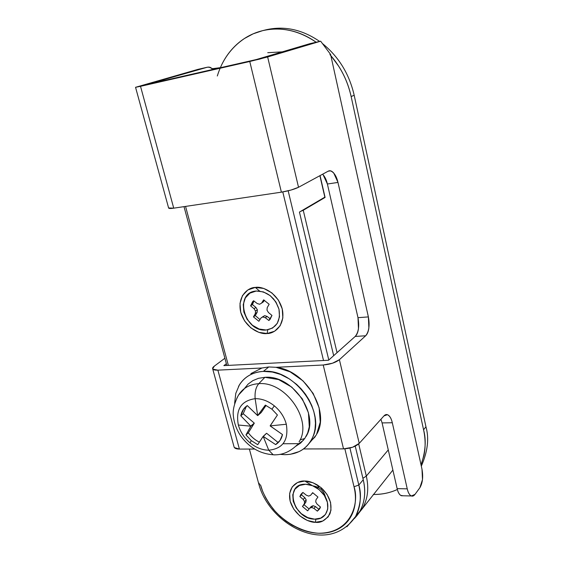 <?xml version="1.0" encoding="UTF-8"?>
<svg xmlns="http://www.w3.org/2000/svg" width="563" height="563" viewBox="0 0 563 563"><rect width="100%" height="100%" fill="white"/><g stroke="black" fill="none" stroke-linecap="round" stroke-linejoin="round"><path stroke-width="0.84" d="M261.204 412.552L266.06 405.43L261.204 412.552L257.791 415.564L265.328 405.1L271.929 409.188L274.336 405.86C268.192 400.976 261.795 398.576 255.145 398.674L257.685 415.607L265.328 405.1L271.929 409.188L277.425 415.008L270.177 425.895L282.485 434.559C281.507 439.02 279.234 442.363 275.659 444.601L263.195 436.402L257.713 444.679L251.288 440.618L250.035 442.849C244.229 437.908 240.331 431.969 238.346 425.016L250.824 426.184L240.802 415.797C241.647 411.349 243.807 407.95 247.284 405.592L257.685 415.607L255.145 398.674C241.091 400.765 235.496 409.54 238.346 425.016C235.496 409.54 241.091 400.765 255.145 398.674C254.652 392.101 255.876 387.105 258.797 383.663L264.891 377.323L258.797 383.663C248.086 384.43 240.704 389.462 236.657 398.745C240.704 389.462 248.086 384.43 258.797 383.663C255.876 387.105 254.652 392.101 255.145 398.674C261.795 398.576 268.192 400.976 274.336 405.86L271.929 409.188L277.425 415.008L270.184 425.769M238.515 386.429C243.702 377.217 251.985 372.206 263.35 371.39L268.776 366.963L261.971 367.998L217.874 370.144L239.395 449.084L254.56 449.049L239.395 449.084L234.37 447.585L234.046 446.804M244.103 389.075L238.494 395.092C234.356 403.129 232.632 409.948 233.328 415.543C234.074 422.989 236.608 429.893 240.936 436.255C249.346 447.606 260.099 453.785 273.196 454.777L268.755 450.203C262.182 450.097 255.94 447.641 250.035 442.849C255.94 447.641 262.182 450.097 268.755 450.203L263.188 436.409L268.755 450.203C282.95 448.704 288.805 440.055 286.321 424.242L270.177 425.888L286.321 424.242C284.364 417.063 280.367 410.934 274.336 405.86C280.367 410.934 284.364 417.063 286.321 424.242C288.805 440.055 282.95 448.704 268.755 450.203L273.182 454.777L275.018 454.897M317.018 433.672C330.129 410.575 305.364 370.215 276.004 367.308L323.225 365.007L343.529 448.873C350.362 448.514 355.598 446.684 359.236 443.37L383.931 415.937L387.365 414.699C389.687 415.754 391.334 418.436 392.305 422.75L382.087 422.912L397.14 488.642L407.239 488.839L392.305 422.75C391.503 419.21 390.293 416.768 388.667 415.424C387.034 414.087 385.458 414.255 383.931 415.937L359.236 443.37L352.593 447.247L343.529 448.873L303.499 448.95L343.529 448.873L323.225 365.007L276.004 367.308L290.107 371.826L303.042 380.905L313.148 393.431L319.13 407.809L320.248 422.18L316.448 434.756L309.108 443.426M250.901 373.6L261.971 367.998L268.776 366.963L263.35 371.39L272.372 372.044L280.458 374.395L289.396 378.934L296.68 384.438L301.332 389.061L305.449 394.184L308.967 399.744L311.754 405.515L313.788 411.447L315.034 417.443L315.449 423.277L315.041 428.929C314.26 434.115 312.486 438.668 309.713 442.588C306.941 446.501 303.408 449.506 299.115 451.589L290.318 454.306L284.977 454.693L279.783 454.341M330.439 170.863L328.116 171.222L330.439 170.863C333.929 172.158 336.449 176.008 337.99 182.426L333.746 173.045C331.825 170.849 329.953 170.237 328.13 171.215L298.531 187.282L267.643 56.969L320.657 41.19L310.023 43.633L256.334 59.544L147.752 84.26L207.332 67.215L198 69.362L135.676 87.307L259.726 59.094L320.657 41.19L330.594 54.428L422.004 469.275C423.327 476.91 422.616 483.068 419.871 487.741L415.001 494.37L411.44 495.954C409.597 495.187 408.196 492.815 407.239 488.839L397.14 488.642C398.104 492.597 399.519 494.961 401.384 495.721L402.904 495.771M328.13 171.215L298.531 187.282L291.057 190.041L281.394 192.166L173.728 208.169L168.604 207.958M234.138 447.135C234.644 448.394 236.397 449.042 239.395 449.084L217.874 370.144C214.848 370.257 213.117 369.807 212.666 368.786L214.355 366.105L224.89 358.244L214.355 366.105C212.708 367.336 212.216 368.35 212.884 369.145L217.874 370.144L261.971 367.998M323.099 174.699L327.385 184.01L357.991 317.673L358.462 328.75C357.92 332.402 356.829 334.964 355.197 336.442L365.654 335.773C367.266 334.295 368.336 331.72 368.864 328.046L368.385 316.906L337.99 182.426L327.385 184.01L357.991 317.673L368.385 316.906C369.87 325.407 368.962 331.698 365.654 335.773L339.398 359.694L359.236 443.37L339.398 359.694C335.562 362.614 330.171 364.388 323.225 365.007L332.494 363.219L339.398 359.694L365.654 335.773L355.197 336.442L328.553 360.25L223.863 365.619L226.368 363.719L223.863 365.619L328.553 360.25L355.197 336.442C358.554 332.381 359.49 326.125 357.991 317.673L368.385 316.906L337.99 182.426L327.385 184.01C326.47 179.928 324.886 176.655 322.627 174.199M283.055 443.75L299.882 443.665L283.055 443.75M249.768 61.494L140.518 86.329L173.728 208.169L281.394 192.166L249.768 61.494L281.394 192.166C288.545 190.956 294.259 189.33 298.531 187.282L267.643 56.969L249.768 61.494M135.549 87.3L168.64 208.085C168.956 208.584 170.645 208.613 173.728 208.169L140.518 86.329L135.549 87.3L198 69.362L207.332 67.215L147.752 84.26L256.334 59.544L310.023 43.633L320.657 41.19L330.594 54.428L422.004 469.275L422.482 479.627L419.871 487.741L415.001 494.37C413.643 496.221 412.2 496.615 410.68 495.56C409.167 494.483 408.013 492.245 407.239 488.839L392.305 422.75L382.087 422.912L380.926 419.273M212.532 68.777L208.936 67.081L207.332 67.215L209.9 67.236L212.497 68.728M403.038 495.778L400.624 495.327C399.083 494.258 397.921 492.034 397.14 488.642L382.087 422.912M276.004 367.308L268.776 366.963L276.004 367.308M250.035 442.849L251.288 440.618L245.954 434.932L250.824 426.184L238.346 425.016C240.331 431.969 244.229 437.908 250.035 442.849M299.08 441.871C313.063 420.716 285.744 381.109 258.797 383.663C285.744 381.109 313.063 420.716 299.08 441.871M305.927 436.67C320.305 415.015 292.457 374.613 264.891 377.323L258.53 378.301L252.829 380.644L248.135 384.079L244.433 388.547M234.623 403.291L235.784 393.382L239.381 384.916C241.886 380.87 245.208 377.66 249.346 375.303C253.498 372.945 258.164 371.643 263.35 371.39C293.816 368.322 325.935 411.391 312.634 437.409C307.194 448.648 297.975 454.404 284.977 454.693M295.786 446.241L300.748 442.954L304.752 438.521L307.658 433.038L309.284 426.754L308.447 412.785L302.289 398.822L291.768 387.119L278.586 379.568L264.891 377.323M270.24 426.001L282.485 434.559L280.057 440.407L275.659 444.601L277.967 442.391L266.679 433.327L277.967 442.391L275.659 444.601L263.308 436.438L266.566 433.299L263.097 436.438L257.713 444.679L251.288 440.618L245.954 434.932L250.824 426.297L254.251 423.249L248.346 432.792L245.954 434.932L248.346 432.792C251.33 436.839 254.99 439.963 259.325 442.145C255.004 440.02 251.344 436.902 248.346 432.792L254.258 423.137L250.767 426.071L240.802 415.797L243.709 408.949L247.284 405.592L257.572 415.571M266.468 433.334L263.097 436.438M277.967 442.391L279.192 441.554M247.15 405.677L246.137 406.887L243.223 413.721L240.802 415.797L243.223 413.721L254.194 423.024L243.223 413.721M259.578 291.05L255.306 287.433C261.373 285.99 277.334 291.796 282.239 308.904C285.863 326.061 273.519 333.887 267.094 333.514L267.784 329.819L267.094 333.514L258.769 332.332L250.873 327.891L244.553 320.875L240.739 312.303L239.993 303.436L242.47 295.589L247.833 289.959L255.306 287.433L263.766 288.453L271.887 292.901L278.389 300.093L282.239 308.904L282.851 317.933L280.156 325.773L274.61 331.234L267.094 333.514C261 334.704 245.665 328.883 240.739 312.303C236.917 295.589 248.755 287.243 255.306 287.433L259.578 291.05M276.63 303.253L273.245 298.496L276.63 303.253M266.2 330.017C244.18 332.564 233.575 292.366 256.228 291.022L249.902 293.14L245.348 297.897L243.244 304.534L243.856 312.05L247.087 319.312L252.449 325.266L259.149 329.024L266.2 330.017L272.555 328.067L277.235 323.436L279.501 316.8L278.981 309.171L275.722 301.733L270.226 295.652L263.371 291.894L256.228 291.022C267.228 291.296 274.814 297.348 278.981 309.171C280.768 321.114 276.503 328.067 266.2 330.017M312.338 485.63L304.829 481.041C308.109 480.858 312.303 482.174 317.405 484.982L321.586 488.086C329.897 496.214 332.684 504.807 329.953 513.85C325.681 520.339 320.826 523.154 315.386 522.295L315.864 519.163L315.386 522.295L307.321 520.451L299.727 515.814L293.717 509.079L290.177 501.246L289.635 493.455L292.204 486.875L297.524 482.505L304.829 481.041L313.021 482.765L320.819 487.431L326.99 494.328L330.558 502.365L330.981 510.275L328.215 516.834L322.726 521.042L315.386 522.295C309.439 522.738 294.639 516.165 290.177 501.246C286.799 486.319 298.474 480.232 304.829 481.041L312.338 485.63M313.31 485.911C319.819 487.086 323.873 490.908 325.484 497.375C324.886 494.152 323.359 491.464 320.91 489.317L318.883 487.811L313 485.89M314.583 519.163C293.133 519.227 283.625 483.181 305.653 484.25L299.467 485.475L294.956 489.163L292.767 494.729L293.224 501.33L296.222 507.974L301.311 513.681L307.75 517.608L314.583 519.163L320.79 518.087L325.421 514.512L327.75 508.966L327.385 502.273L324.365 495.489L319.158 489.662L312.571 485.721L305.653 484.25C309.91 484.384 314.034 485.89 318.025 488.775L322.113 492.526C332.634 503.765 327.729 520.247 314.583 519.163M304.738 438.535L300.114 439.851M221.111 67.56L212.898 68.637L211.421 69.77L212.898 68.637L221.111 67.56M355.823 516.243L362.875 507.53C367.85 498.508 368.997 488.022 366.316 476.087L362.91 478.297L366.316 476.087C368.997 488.022 367.85 498.508 362.875 507.53L358.23 513.899M266.017 29.804C284.364 25.638 302.232 29.508 319.622 41.423C302.232 29.508 284.364 25.638 266.017 29.804L262.52 30.683C280.838 26.517 298.714 30.367 316.132 42.225C308.01 36.475 299.403 32.577 290.304 30.543C280.782 28.446 271.521 28.488 262.52 30.683L266.017 29.804M322.388 43.499C338.666 56.673 349.264 73.929 354.183 95.253C349.264 73.929 338.666 56.673 322.388 43.499M358.814 485.032C361.559 497.115 360.433 507.706 355.436 516.806L346.914 526.75L355.577 516.553C360.672 504.955 361.749 494.448 358.814 485.032L363.255 479.739L358.814 485.032L354.021 486.756L344.859 448.838L354.021 486.756C359.433 501.936 351.974 533.633 318.179 533.231C299.995 531.866 282.725 520.627 273.055 508.811C266.454 499.881 262.288 491.942 260.556 485.003L262.752 491.562L265.75 497.945L269.55 504.152L274.983 511.077L280.163 516.32L285.905 521.042L291.979 525.061L299.692 528.917C305.878 531.507 312.036 532.95 318.179 533.231C324.33 533.513 330.002 532.584 335.203 530.452C340.397 528.298 344.711 525.068 348.138 520.754C351.551 516.426 353.782 511.31 354.831 505.426C355.865 499.522 355.598 493.301 354.021 486.756L358.814 485.032L349.933 448.049L358.814 485.032M354.359 518.558L359.841 511.317C364.817 502.259 365.957 491.738 363.255 479.739L355.246 446.156L363.255 479.739C364.894 486.664 365.155 493.251 364.029 499.501C362.896 505.736 360.51 511.148 356.865 515.736L354.401 518.523M329.904 54.583C340.495 66.61 347.575 80.6 351.143 96.54L354.183 95.253L351.143 96.54L423.573 429.766C426.395 440.062 425.544 451.765 421.033 464.862M388.273 449.914L366.316 476.087L388.273 449.914M324.844 197.156L319.89 175.684L324.844 197.156L299.439 212.075L324.844 197.156M300.487 211.463L325.09 197.43L320.058 175.6L325.09 197.43L324.161 197.557L325.09 197.43L303.253 210.266L337.04 352.663L303.253 210.266L300.473 211.47M252.435 304.576L255.898 307.433L257.361 309.798L257.15 312.296L255.271 315.583L253.441 316.892L258.889 321.269L260.908 318.081L264.673 315.66L267.115 316.42L265.307 317.736L267.115 316.42L270.381 318.961L267.115 316.42L264.673 315.66L260.908 318.081L258.889 321.269L253.441 316.892L255.321 313.598L255.532 311.093L254.061 308.721L250.584 305.85L253.61 300.733L257.164 303.499L259.613 304.252L261.577 303.119L263.618 299.854L269.149 304.266L267.214 307.623L266.989 310.157L268.46 312.535L271.971 315.435L268.875 320.509L265.307 317.736L262.865 316.969L265.307 317.736L268.875 320.509L270.099 319.312L271.971 315.435L268.46 312.535L266.989 310.157L267.214 307.623L269.149 304.266L263.618 299.854L261.577 303.119L259.613 304.252L257.164 303.499L253.61 300.733L252.632 301.677L250.584 305.85L254.061 308.721L255.532 311.093L255.321 313.598L253.441 316.892L255.271 315.583L259.958 319.58L255.271 315.583L257.15 312.296L255.321 313.598L257.15 312.296L257.361 309.798L255.532 311.093L257.361 309.798L255.898 307.433L254.061 308.721L255.898 307.433L252.435 304.576L250.584 305.85L252.435 304.576L253.983 301.029M302.38 492.815L301.494 494.849L304.808 497.678L301.494 494.849L299.882 496.594L303.204 499.437L304.808 497.678L306.181 499.881L304.808 497.678L303.204 499.437L304.583 501.647L306.181 499.881L305.927 502.034L306.181 499.881L304.583 501.647L304.33 503.801L305.927 502.034L304.034 504.715L309.101 508.98L304.034 504.715L302.444 506.489L305.927 502.034L302.444 506.489L307.651 510.831L309.671 508.255L311.592 507.481L309.671 508.255L307.651 510.831L302.444 506.489L304.33 503.801L304.583 501.647L303.204 499.437L299.882 496.594L302.922 492.442L306.321 495.201L308.679 496.094L310.614 495.306L312.662 492.667L317.94 497.045L315.998 499.775L315.73 501.95L317.117 504.174L320.474 507.038L317.363 511.148L313.95 508.389L311.592 507.481L313.95 508.389L317.363 511.148L319.714 508.804L317.363 511.148L318.925 509.353L315.526 506.601L313.95 508.389L315.526 506.601L313.169 505.701L311.592 507.481L313.169 505.701L311.248 506.468L309.671 508.255L311.248 506.468L313.169 505.701L315.526 506.601L318.925 509.353M288.172 190.815L328.799 360.031L288.172 190.815M333.676 355.668L299.439 212.075L333.676 355.668M421.307 466.122L421.42 465.918C427.732 451.392 429.245 438.352 425.952 426.803L423.573 429.766L425.952 426.803L354.183 95.253L425.952 426.803C429.273 438.415 427.725 451.526 421.307 466.122M397.344 489.479C390.159 492.822 382.143 494.49 373.297 494.476C381.327 494.546 388.829 493.111 395.789 490.176L397.344 489.486M217.311 75.998C222.279 59.833 231.344 47.327 244.504 38.474L253.174 33.822L262.52 30.683C253.533 32.9 245.503 37.003 238.43 42.978C231.379 48.967 225.763 56.3 221.583 64.977M421.033 464.89L423.946 455.39C425.628 447.261 425.501 438.718 423.573 429.766L351.143 96.54C348.793 85.752 344.676 75.695 338.799 66.371L330.861 55.646M267.735 52.697L282.253 51.859L267.735 52.697M358.687 443.925L366.316 476.087L358.687 443.925M212.455 68.742L212.898 68.637M185.558 206.41L228.36 365.387L185.558 206.41M323.514 360.503L282.788 191.948L323.514 360.503M249.381 449.063L258.874 484.286L260.556 485.003L258.881 484.293L259.304 483.265M301.494 494.849L299.882 496.594L300.748 494.603L302.922 492.442L306.321 495.201L308.679 496.094L310.614 495.306L312.662 492.667L317.94 497.045L315.998 499.775L315.73 501.95L317.117 504.174L320.474 507.038L319.714 508.797M312.198 493.547L312.824 492.745L312.198 493.547M260.908 318.081L262.717 316.765L260.908 318.081M263.4 301.838L261.577 303.119L263.4 301.838L264.406 300.234L263.4 301.838M264.673 315.66L262.717 316.765L264.673 315.66M401.426 495.736L411.433 495.968M387.365 414.699L385.514 414.734M212.68 368.842L234.124 447.106M273.196 454.777C281.641 455.312 289.459 452.166 296.659 445.34L303.443 440.224M310.333 441.681L315.315 436.649M243.709 408.949L246.137 406.887M317.405 484.982L318.883 487.811M321.586 488.086L320.91 489.317M358.434 513.597L392.89 470.063M258.874 484.286C269.29 524.252 327.434 556.983 355.577 516.553L359.982 511.063M184.01 206.642L226.84 365.464M302.359 492.857L300.748 494.603M253.793 300.881L252.632 301.677"/></g></svg>
